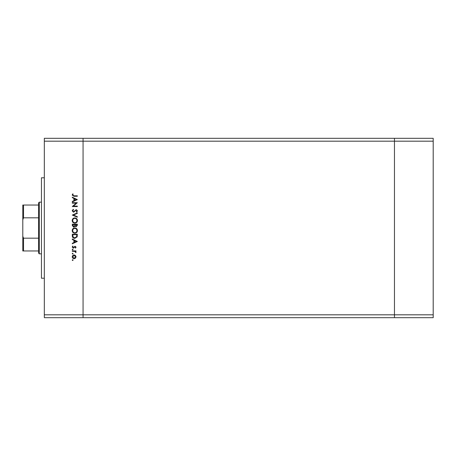 <?xml version="1.0" encoding="UTF-8"?>
<svg xmlns="http://www.w3.org/2000/svg" width="456" height="456" viewBox="0 0 456 456"><rect width="100%" height="100%" fill="white"/><g stroke="black" fill="none" stroke-linecap="round" stroke-linejoin="round"><path stroke-width="0.68" d="M433.2 141.183L433.2 317.684L83.066 317.684L83.066 141.183L433.2 141.183L433.2 138.316L394.457 138.316L394.457 317.684L394.457 138.316L44.323 138.316L44.323 314.817L83.066 314.817L83.066 138.316L83.066 141.183L44.323 141.183M433.2 314.817L83.066 314.817L83.066 317.684L44.323 317.684L44.323 314.817M44.323 278.223L41.456 278.223L41.456 177.777L44.323 177.777M76.249 203.154L72.304 203.154L72.304 202.703L77.326 202.703L73.376 206.118L77.326 206.118L77.326 206.568L72.304 206.568L76.249 203.154M73.536 212.234L72.179 210.797L73.273 209.27L73.53 209.697L72.692 210.797L73.541 211.783L76.283 209.595L77.457 210.832L76.608 212.171L76.3 211.761L76.944 210.78L76.306 210.045L73.536 212.234M72.304 215.067L77.326 212.878L77.326 213.362L73.37 215.032L77.326 216.708L77.326 217.193L72.304 215.067M72.179 220.55C72.316 218.937 73.188 218.053 74.795 217.9C76.409 218.036 77.292 218.903 77.457 220.51C77.326 222.14 76.448 223.035 74.818 223.178C73.205 223.035 72.327 222.157 72.179 220.55M72.179 230.593C72.316 228.98 73.188 228.097 74.795 227.943C76.409 228.08 77.292 228.952 77.457 230.554C77.326 232.189 76.448 233.079 74.818 233.227C73.205 233.084 72.327 232.207 72.179 230.593M72.304 239.018L77.326 241.469L72.304 243.783L72.304 243.293L73.918 242.552L73.918 240.278L72.304 239.514L72.304 239.018M72.242 260.108L72.658 259.686L73.08 260.108L72.658 260.524L72.242 260.108M74.129 254.927L75.434 255.428L76.044 256.825L75.434 258.221L74.129 258.723C72.971 258.615 72.339 257.982 72.242 256.825C72.339 255.662 72.966 255.029 74.129 254.927M72.242 253.604L72.658 253.188L73.08 253.604L72.658 254.02L72.242 253.604M72.304 251.319L72.304 250.868L75.975 250.868L75.975 251.319L75.434 251.319L76.044 252.214L75.913 252.607L75.525 252.356L74.801 251.398L72.304 251.319M72.242 249.546L72.658 249.13L73.08 249.546L72.658 249.968L72.242 249.546M75.08 246.229L76.044 247.158L75.519 248.098L75.206 247.79L75.588 247.158L75.097 246.685L73.302 248.161L72.242 247.089L72.738 246.04L73.08 246.337L72.692 247.066L73.285 247.711L75.08 246.229M74.755 238.374C73.137 238.283 72.322 237.428 72.304 235.809L72.304 234.253L77.326 234.253L77.149 236.863L74.755 238.374M72.304 225.566L72.304 224.209L77.326 224.209L77.326 225.19L76.084 226.786L75.018 226.204L73.729 227.173L72.304 225.566M72.304 197.169L77.326 199.614L72.304 201.934L72.304 201.444L73.918 200.697L73.918 198.423L72.304 197.659L72.304 197.169M72.692 195.117L73.986 195.812L77.326 195.812L77.326 196.262L73.935 196.262L72.179 195.094L72.755 193.885L73.142 194.148L72.692 195.117M74.129 258.273L75.588 256.825L74.129 255.377L72.692 256.825L74.129 258.273M74.431 242.313L76.351 241.429L74.431 240.517L74.431 242.313M76.813 234.703L72.823 234.703L72.949 236.715L74.755 237.924L76.671 236.601L76.813 234.703M74.818 232.777C76.129 232.634 76.836 231.904 76.944 230.576C76.825 229.254 76.112 228.524 74.795 228.393C73.496 228.536 72.795 229.26 72.692 230.576C72.789 231.91 73.501 232.645 74.818 232.777M76.813 225.275L76.813 224.66L75.206 224.66L76.078 226.336L76.813 225.275M74.687 224.962L74.687 224.66L72.823 224.66L73.729 226.723L74.63 225.897L74.687 224.962M74.818 222.727C76.129 222.591 76.836 221.855 76.944 220.527C76.825 219.205 76.112 218.481 74.795 218.35C73.496 218.487 72.795 219.216 72.692 220.527C72.789 221.867 73.501 222.596 74.818 222.727M74.431 200.463L76.351 199.574L74.431 198.668L74.431 200.463M39.301 253.827L38.583 253.114L38.583 202.886L39.301 202.173L39.301 253.827L41.456 253.827M22.8 250.96L23.518 250.96L22.8 250.96L22.8 205.04L23.518 205.04L22.8 205.04M38.583 250.96L23.518 250.96L23.518 238.174L22.8 236.242M38.583 217.825L23.518 217.825L22.8 219.758M38.583 238.174L23.518 238.174M38.583 205.04L23.518 205.04L23.518 217.825M22.8 228L22.8 246.724M39.301 202.173L41.456 202.173"/></g></svg>
